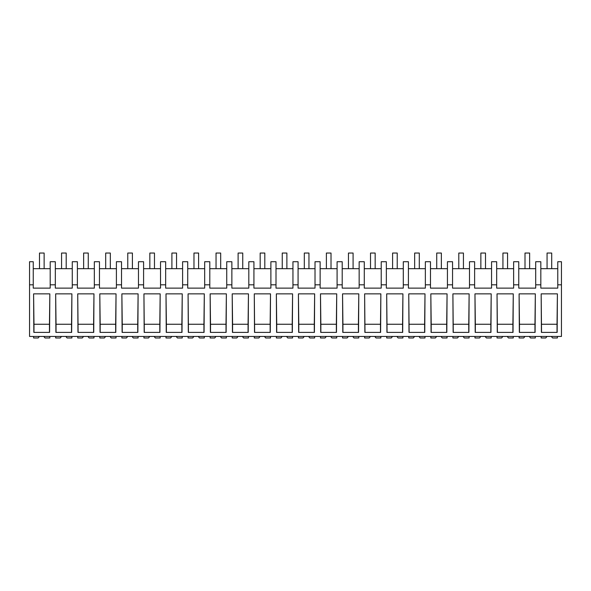 <?xml version="1.0" encoding="UTF-8"?>
<svg xmlns="http://www.w3.org/2000/svg" width="591" height="591" viewBox="0 0 591 591"><rect width="100%" height="100%" fill="white"/><g stroke="black" fill="none" stroke-linecap="round" stroke-linejoin="round"><path stroke-width="0.89" d="M561.45 284.81L561.45 336.449L29.55 336.449L29.55 261.724L33.251 261.724L33.251 288.127L50.198 288.127L50.198 284.81L55.318 284.81L55.318 288.127L72.265 288.127L72.265 284.81L77.384 284.81L77.384 288.127L94.331 288.127L94.331 284.81L99.458 284.81L99.458 288.127L116.405 288.127L116.405 284.81L121.524 284.81L121.524 288.127L138.471 288.127L138.471 284.81L143.591 284.81L143.591 288.127L160.538 288.127L160.538 284.81L165.657 284.81L165.657 288.127L182.604 288.127L182.604 284.81L187.731 284.81L187.731 288.127L204.678 288.127L204.678 284.81L209.798 284.81L209.798 288.127L226.745 288.127L226.745 284.81L231.864 284.81L231.864 288.127L248.811 288.127L248.811 284.81L253.931 284.81L253.931 288.127L270.885 288.127L270.885 284.81L276.004 284.81L276.004 288.127L292.951 288.127L292.951 284.81L298.071 284.81L298.071 288.127L315.018 288.127L315.018 284.81L320.137 284.81L320.137 288.127L337.084 288.127L337.084 284.81L342.204 284.81L342.204 288.127L359.158 288.127L359.158 284.81L364.278 284.81L364.278 288.127L381.225 288.127L381.225 284.81L386.344 284.81L386.344 288.127L403.291 288.127L403.291 284.81L408.411 284.81L408.411 288.127L425.357 288.127L425.357 284.81L430.477 284.81L430.477 288.127L447.431 288.127L447.431 284.81L452.551 284.81L452.551 288.127L469.498 288.127L469.498 284.81L474.617 284.81L474.617 288.127L491.564 288.127L491.564 284.81L496.684 284.81L496.684 288.127L513.631 288.127L513.631 284.81L518.758 284.81L518.758 288.127L535.705 288.127L535.705 284.81L540.824 284.81L540.824 288.127L557.771 288.127L557.771 284.81L561.45 284.81L561.45 261.724L557.771 261.724L557.771 284.81M29.55 284.81L33.251 284.81M49.829 293.86L33.598 293.86L33.835 332.393L49.592 332.393L49.829 293.86L49.459 324.252L33.975 324.252L33.598 293.86M71.903 293.86L55.665 293.86L55.901 332.393L71.659 332.393L71.903 293.86L71.526 324.252L56.042 324.252L55.665 293.86M116.035 293.86L99.805 293.86L100.042 332.393L115.799 332.393L116.035 293.86L115.659 324.252L100.174 324.252L99.805 293.86M77.731 293.86L77.968 332.393L93.733 332.393L93.969 293.86L77.731 293.86L78.108 332.393M226.375 293.86L210.145 293.86L210.381 332.393L226.139 332.393L226.375 293.86L226.006 324.252L210.522 324.252L210.145 293.86M138.102 293.86L121.872 293.86L122.108 332.393L137.866 332.393L138.102 293.86L137.733 324.252L122.248 324.252L121.872 293.86M204.072 332.393L188.315 332.393L188.078 293.86L204.309 293.86L204.072 332.393M182.242 293.86L182.006 332.393L166.241 332.393L166.005 293.86L182.242 293.86L181.865 324.252L166.381 324.252L166.005 293.86M143.938 293.86L144.174 332.393L159.932 332.393L160.176 293.86L143.938 293.86L144.315 332.393M386.691 293.86L386.928 332.393L402.685 332.393L402.922 293.86L386.691 293.86L387.068 332.393M270.279 332.393L254.522 332.393L254.278 293.86L270.515 293.86L270.279 332.393M364.625 293.86L364.861 332.393L380.619 332.393L380.855 293.86L364.625 293.86L364.994 332.393M314.648 293.86L314.412 332.393L298.654 332.393L298.418 293.86L314.648 293.86L314.279 324.252L298.795 324.252L298.418 293.86M248.449 293.86L232.211 293.86L232.448 332.393L248.205 332.393L248.449 293.86L248.072 324.252L232.588 324.252L232.211 293.86M292.582 293.86L276.352 293.86L276.588 332.393L292.346 332.393L292.582 293.86L292.205 324.252L276.721 324.252L276.352 293.86M358.789 293.86L358.552 332.393L342.795 332.393L342.551 293.86L358.789 293.86L358.412 324.252L342.928 324.252L342.551 293.86M468.892 332.393L453.134 332.393L452.898 293.86L469.128 293.86L468.892 332.393M447.062 293.86L446.826 332.393L431.068 332.393L430.824 293.86L447.062 293.86L446.685 324.252L431.201 324.252L430.824 293.86M408.758 293.86L408.994 332.393L424.759 332.393L424.995 293.86L408.758 293.86L409.135 332.393M535.335 293.86L519.097 293.86L519.341 332.393L535.099 332.393L535.335 293.86L534.958 324.252L519.474 324.252L519.097 293.86M336.722 293.86L320.485 293.86L320.721 332.393L336.478 332.393L336.722 293.86L336.345 324.252L320.861 324.252L320.485 293.86M491.195 293.86L474.965 293.86L475.201 332.393L490.958 332.393L491.195 293.86L490.825 324.252L475.341 324.252L474.965 293.86M497.031 293.86L497.267 332.393L513.032 332.393L513.269 293.86L497.031 293.86L497.408 332.393M557.165 332.393L541.408 332.393L541.171 293.86L557.402 293.86L557.165 332.393M50.198 284.81L50.198 261.724L55.318 261.724L55.318 284.81M50.198 268.676L33.251 268.676M49.459 332.393L49.459 324.252M33.975 332.393L33.975 324.252M535.705 284.81L535.705 261.724L540.824 261.724L540.824 284.81M557.771 268.676L540.824 268.676M541.541 332.393L541.171 293.86M557.025 332.393L557.025 324.252L541.541 324.252M557.025 324.252L557.402 293.86M72.265 268.676L55.318 268.676M77.384 284.81L77.384 261.724L72.265 261.724L72.265 284.81M56.042 332.393L56.042 324.252M71.526 332.393L71.526 324.252M94.331 268.676L77.384 268.676M99.458 284.81L99.458 261.724L94.331 261.724L94.331 284.81M93.592 332.393L93.592 324.252L78.108 324.252M93.592 324.252L93.969 293.86M116.405 268.676L99.458 268.676M121.524 284.81L121.524 261.724L116.405 261.724L116.405 284.81M100.174 332.393L100.174 324.252M115.659 332.393L115.659 324.252M138.471 268.676L121.524 268.676M143.591 284.81L143.591 261.724L138.471 261.724L138.471 284.81M122.248 332.393L122.248 324.252M137.733 332.393L137.733 324.252M160.538 268.676L143.591 268.676M165.657 284.81L165.657 261.724L160.538 261.724L160.538 284.81M159.799 332.393L159.799 324.252L144.315 324.252M159.799 324.252L160.176 293.86M182.604 268.676L165.657 268.676M187.731 284.81L187.731 261.724L182.604 261.724L182.604 284.81M166.381 332.393L166.381 324.252M181.865 332.393L181.865 324.252M204.678 268.676L187.731 268.676M209.798 284.81L209.798 261.724L204.678 261.724L204.678 284.81M188.448 332.393L188.078 293.86M203.932 332.393L203.932 324.252L188.448 324.252M203.932 324.252L204.309 293.86M226.745 268.676L209.798 268.676M231.864 284.81L231.864 261.724L226.745 261.724L226.745 284.81M210.522 332.393L210.522 324.252M226.006 332.393L226.006 324.252M248.811 268.676L231.864 268.676M253.931 284.81L253.931 261.724L248.811 261.724L248.811 284.81M232.588 332.393L232.588 324.252M248.072 332.393L248.072 324.252M270.885 268.676L253.931 268.676M276.004 284.81L276.004 261.724L270.885 261.724L270.885 284.81M254.655 332.393L254.278 293.86M270.139 332.393L270.139 324.252L254.655 324.252M270.139 324.252L270.515 293.86M292.951 268.676L276.004 268.676M298.071 284.81L298.071 261.724L292.951 261.724L292.951 284.81M276.721 332.393L276.721 324.252M292.205 332.393L292.205 324.252M315.018 268.676L298.071 268.676M320.137 284.81L320.137 261.724L315.018 261.724L315.018 284.81M298.795 332.393L298.795 324.252M314.279 332.393L314.279 324.252M337.084 268.676L320.137 268.676M342.204 284.81L342.204 261.724L337.084 261.724L337.084 284.81M320.861 332.393L320.861 324.252M336.345 332.393L336.345 324.252M359.158 268.676L342.204 268.676M364.278 284.81L364.278 261.724L359.158 261.724L359.158 284.81M342.928 332.393L342.928 324.252M358.412 332.393L358.412 324.252M381.225 268.676L364.278 268.676M386.344 284.81L386.344 261.724L381.225 261.724L381.225 284.81M380.478 332.393L380.478 324.252L364.994 324.252M380.478 324.252L380.855 293.86M403.291 268.676L386.344 268.676M408.411 284.81L408.411 261.724L403.291 261.724L403.291 284.81M402.552 332.393L402.552 324.252L387.068 324.252M402.552 324.252L402.922 293.86M425.357 268.676L408.411 268.676M430.477 284.81L430.477 261.724L425.357 261.724L425.357 284.81M424.619 332.393L424.619 324.252L409.135 324.252M424.619 324.252L424.995 293.86M447.431 268.676L430.477 268.676M452.551 284.81L452.551 261.724L447.431 261.724L447.431 284.81M431.201 332.393L431.201 324.252M446.685 332.393L446.685 324.252M469.498 268.676L452.551 268.676M474.617 284.81L474.617 261.724L469.498 261.724L469.498 284.81M453.267 332.393L452.898 293.86M468.752 332.393L468.752 324.252L453.267 324.252M468.752 324.252L469.128 293.86M491.564 268.676L474.617 268.676M496.684 284.81L496.684 261.724L491.564 261.724L491.564 284.81M475.341 332.393L475.341 324.252M490.825 332.393L490.825 324.252M513.631 268.676L496.684 268.676M518.758 284.81L518.758 261.724L513.631 261.724L513.631 284.81M512.892 332.393L512.892 324.252L497.408 324.252M512.892 324.252L513.269 293.86M535.705 268.676L518.758 268.676M519.474 332.393L519.474 324.252M534.958 332.393L534.958 324.252M43.771 336.449L45.005 337.963L49.821 337.963L49.821 336.449M39.427 336.449L38.186 337.963L33.606 337.963L33.606 336.449M65.837 336.449L67.079 337.963L71.888 337.963L71.888 336.449M61.494 336.449L60.26 337.963L55.672 337.963L55.672 336.449M87.904 336.449L89.145 337.963L93.962 337.963L93.962 336.449M83.56 336.449L82.326 337.963L77.739 337.963L77.739 336.449M109.978 336.449L111.211 337.963L116.028 337.963L116.028 336.449M105.634 336.449L104.393 337.963L99.813 337.963L99.813 336.449M132.044 336.449L133.278 337.963L138.095 337.963L138.095 336.449M127.7 336.449L126.459 337.963L121.879 337.963L121.879 336.449M154.111 336.449L155.352 337.963L160.161 337.963L160.161 336.449M149.767 336.449L148.533 337.963L143.945 337.963L143.945 336.449M176.177 336.449L177.418 337.963L182.235 337.963L182.235 336.449M171.833 336.449L170.6 337.963L166.012 337.963L166.012 336.449M198.251 336.449L199.485 337.963L204.301 337.963L204.301 336.449M193.907 336.449L192.666 337.963L188.086 337.963L188.086 336.449M220.317 336.449L221.551 337.963L226.368 337.963L226.368 336.449M215.974 336.449L214.732 337.963L210.152 337.963L210.152 336.449M242.384 336.449L243.625 337.963L248.442 337.963L248.442 336.449M238.04 336.449L236.806 337.963L232.219 337.963L232.219 336.449M264.45 336.449L265.691 337.963L270.508 337.963L270.508 336.449M260.114 336.449L258.873 337.963L254.285 337.963L254.285 336.449M286.524 336.449L287.758 337.963L292.575 337.963L292.575 336.449M282.18 336.449L280.939 337.963L276.359 337.963L276.359 336.449M308.591 336.449L309.832 337.963L314.641 337.963L314.641 336.449M304.247 336.449L303.006 337.963L298.425 337.963L298.425 336.449M330.657 336.449L331.898 337.963L336.715 337.963L336.715 336.449M326.313 336.449L325.08 337.963L320.492 337.963L320.492 336.449M352.724 336.449L353.965 337.963L358.781 337.963L358.781 336.449M348.387 336.449L347.146 337.963L342.558 337.963L342.558 336.449M374.797 336.449L376.031 337.963L380.848 337.963L380.848 336.449M370.454 336.449L369.212 337.963L364.632 337.963L364.632 336.449M396.864 336.449L398.105 337.963L402.914 337.963L402.914 336.449M392.52 336.449L391.279 337.963L386.699 337.963L386.699 336.449M418.93 336.449L420.171 337.963L424.988 337.963L424.988 336.449M414.587 336.449L413.353 337.963L408.765 337.963L408.765 336.449M440.997 336.449L442.238 337.963L447.055 337.963L447.055 336.449M436.66 336.449L435.419 337.963L430.839 337.963L430.839 336.449M463.071 336.449L464.304 337.963L469.121 337.963L469.121 336.449M458.727 336.449L457.486 337.963L452.905 337.963L452.905 336.449M485.137 336.449L486.378 337.963L491.187 337.963L491.187 336.449M480.793 336.449L479.552 337.963L474.972 337.963L474.972 336.449M507.204 336.449L508.445 337.963L513.261 337.963L513.261 336.449M502.86 336.449L501.626 337.963L497.038 337.963L497.038 336.449M529.27 336.449L530.511 337.963L535.328 337.963L535.328 336.449M524.934 336.449L523.692 337.963L519.112 337.963L519.112 336.449M551.344 336.449L552.578 337.963L557.394 337.963L557.394 336.449M547 336.449L545.759 337.963L541.179 337.963L541.179 336.449M39.494 253.037L44.133 253.037L44.133 268.676L39.494 268.676L39.494 253.037M61.567 253.037L66.199 253.037L66.199 268.676L61.567 268.676L61.567 253.037M83.634 253.037L88.266 253.037L88.266 268.676L83.634 268.676L83.634 253.037M105.7 253.037L110.332 253.037L110.332 268.676L105.7 268.676L105.7 253.037M127.767 253.037L132.406 253.037L132.406 268.676L127.767 268.676L127.767 253.037M149.841 253.037L154.473 253.037L154.473 268.676L149.841 268.676L149.841 253.037M171.907 253.037L176.539 253.037L176.539 268.676L171.907 268.676L171.907 253.037M193.974 253.037L198.606 253.037L198.606 268.676L193.974 268.676L193.974 253.037M216.04 253.037L220.679 253.037L220.679 268.676L216.04 268.676L216.04 253.037M238.114 253.037L242.746 253.037L242.746 268.676L238.114 268.676L238.114 253.037M260.18 253.037L264.812 253.037L264.812 268.676L260.18 268.676L260.18 253.037M282.247 253.037L286.879 253.037L286.879 268.676L282.247 268.676L282.247 253.037M304.313 253.037L308.953 253.037L308.953 268.676L304.313 268.676L304.313 253.037M326.387 253.037L331.019 253.037L331.019 268.676L326.387 268.676L326.387 253.037M348.454 253.037L353.086 253.037L353.086 268.676L348.454 268.676L348.454 253.037M370.52 253.037L375.159 253.037L375.159 268.676L370.52 268.676L370.52 253.037M392.594 253.037L397.226 253.037L397.226 268.676L392.594 268.676L392.594 253.037M414.66 253.037L419.292 253.037L419.292 268.676L414.66 268.676L414.66 253.037M436.727 253.037L441.359 253.037L441.359 268.676L436.727 268.676L436.727 253.037M458.793 253.037L463.433 253.037L463.433 268.676L458.793 268.676L458.793 253.037M480.867 253.037L485.499 253.037L485.499 268.676L480.867 268.676L480.867 253.037M502.934 253.037L507.566 253.037L507.566 268.676L502.934 268.676L502.934 253.037M525 253.037L529.632 253.037L529.632 268.676L525 268.676L525 253.037M547.067 253.037L551.706 253.037L551.706 268.676L547.067 268.676L547.067 253.037"/></g></svg>
